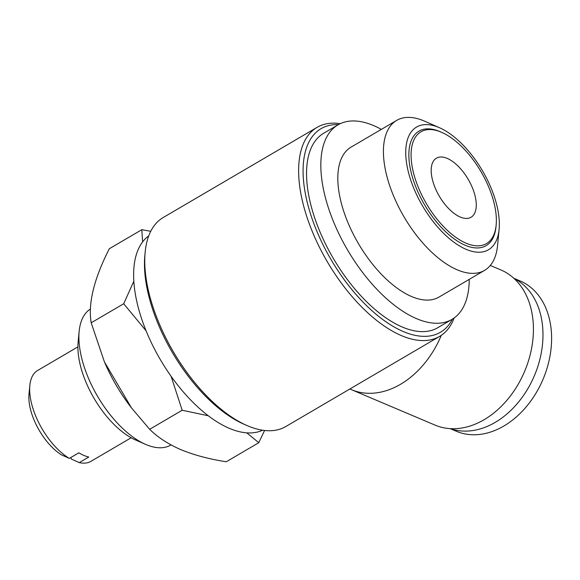 <?xml version="1.0" encoding="UTF-8"?>
<svg xmlns="http://www.w3.org/2000/svg" width="580" height="580" viewBox="0 0 580 580"><rect width="100%" height="100%" fill="white"/><g stroke="black" fill="none" stroke-linecap="round" stroke-linejoin="round"><path stroke-width="0.87" d="M77.901 346.876L37.685 370.439A52.678 25.73 59.6 0 0 29.826 385.504A52.678 25.73 59.6 0 0 69.317 458.403L78.837 452.821A52.678 25.73 59.6 0 0 83.926 455.445A52.678 25.73 59.6 0 0 88.791 457.04L79.272 462.615A52.678 25.73 59.6 0 0 90.951 461.332L131.16 437.77M142.607 241.918L141.817 229.702L109.316 248.755C93.982 278.828 87.942 303.507 91.191 322.792L104.415 361.891L131.493 407.914L149.669 429.294C157.688 437.284 168.091 444.077 180.887 449.674C194.22 455.119 209.351 459.15 226.273 461.76L258.774 442.707L246.775 432.854M90.436 309.01A79.018 38.592 59.6 0 0 79.163 331.296A79.018 38.592 59.6 0 0 145.37 444.287A79.018 38.592 59.6 0 0 146.037 444.57A79.018 38.592 59.6 0 0 170.846 445.041L171.035 444.933M264.567 430.483L258.774 442.707M466.139 243.223A64.793 31.646 59.6 0 0 496.154 225.076A64.793 31.646 59.6 0 0 441.866 132.428A64.793 31.646 59.6 0 0 441.322 132.189A64.793 31.646 59.6 0 0 412.931 170.418A64.793 31.646 59.6 0 0 466.139 243.223M441.866 132.428L440.387 131.776A66.374 32.415 59.6 0 0 439.828 131.537A66.374 32.415 59.6 0 0 410.749 170.694A66.374 32.415 59.6 0 0 465.247 245.275A66.374 32.415 59.6 0 0 496.001 226.686L496.154 225.076M447.173 158.369A34.242 16.726 59.6 0 0 436.421 158.166A34.242 16.726 59.6 0 0 434.949 187.355A34.242 16.726 59.6 0 0 460.288 217.05A34.242 16.726 59.6 0 0 471.04 217.254A34.242 16.726 59.6 0 0 472.512 188.065A34.242 16.726 59.6 0 0 447.173 158.369M466.161 249.342A71.115 34.735 59.6 0 0 499.104 229.419A71.115 34.735 59.6 0 0 439.517 127.731A71.115 34.735 59.6 0 0 438.915 127.477A71.115 34.735 59.6 0 0 407.762 169.432A71.115 34.735 59.6 0 0 466.161 249.342M439.517 127.731L424.727 121.22A86.913 42.449 59.6 0 0 423.995 120.908A86.913 42.449 59.6 0 0 396.698 120.386A86.913 42.449 59.6 0 0 392.964 194.474A86.913 42.449 59.6 0 0 457.286 269.852A86.913 42.449 59.6 0 0 484.583 270.367A86.913 42.449 59.6 0 0 497.553 245.507L499.104 229.419M396.698 120.386L351.089 147.11A86.913 42.449 59.6 0 0 347.362 221.198A86.913 42.449 59.6 0 0 411.677 296.576A86.913 42.449 59.6 0 0 438.973 297.09L484.583 270.367M381.343 129.383A112.73 55.056 59.6 0 0 373.44 125.512A112.73 55.056 59.6 0 0 338.046 124.845L323.763 133.204A112.73 55.056 59.6 0 0 318.927 229.296A112.73 55.056 59.6 0 0 402.346 327.055A112.73 55.056 59.6 0 0 437.748 327.729L452.023 319.363A112.73 55.056 59.6 0 0 469.227 279.364M338.046 124.845A112.73 55.056 59.6 0 0 333.203 220.929A112.73 55.056 59.6 0 0 416.621 318.688A112.73 55.056 59.6 0 0 452.023 319.363M148.734 235.908A112.73 55.056 59.6 0 0 146.965 332.935A112.73 55.056 59.6 0 0 229.433 428.381A112.73 55.056 59.6 0 0 262.595 430.222M349.885 388.977A84.281 61.494 -67 0 0 351.473 389.688L435.058 425.111A84.281 61.494 -67 0 0 484.09 419.724A84.281 61.494 -67 0 0 532.795 340.387A84.281 61.494 -67 0 0 500.83 269.91L490.317 265.452M351.473 389.688A84.281 61.494 -67 0 0 400.504 384.301A84.281 61.494 -67 0 0 441.286 335.349M338.466 124.599A117.994 57.63 59.6 0 0 310.351 213.425A117.994 57.63 59.6 0 0 403.354 331.571A117.994 57.63 59.6 0 0 452.443 319.116M340.279 123.671A121.155 59.175 59.6 0 0 317.122 127.332A121.155 59.175 59.6 0 0 311.924 230.601A121.155 59.175 59.6 0 0 401.577 335.675A121.155 59.175 59.6 0 0 439.625 336.393A121.155 59.175 59.6 0 0 454.14 317.985M317.122 127.332L163.248 217.493A121.155 59.175 59.6 0 0 145.167 252.148A121.155 59.175 59.6 0 0 246.681 425.394A121.155 59.175 59.6 0 0 247.704 425.836A121.155 59.175 59.6 0 0 285.751 426.561L439.625 336.393M450.131 428.642L456.322 431.259A81.65 59.573 -67 0 0 503.817 426.046A81.65 59.573 -67 0 0 551 349.189A81.65 59.573 -67 0 0 520.035 280.909L513.851 278.284M450.421 428.656A81.65 59.573 -67 0 0 495.189 422.392A81.65 59.573 -67 0 0 542.14 347.456A81.65 59.573 -67 0 0 514.068 278.487M145.167 252.148L144.855 255.367A117.994 57.63 59.6 0 0 243.723 424.096L246.681 425.394M141.817 229.702L150.742 231.297M146.088 330.796L123.7 303.746L133.85 281.155M208.263 415.766L182.178 410.248L171.093 376.289M149.669 429.294L182.178 410.248M91.191 322.792L123.7 303.746M79.163 331.296L78.126 342.019A68.476 33.444 59.6 0 0 135.51 439.945L145.37 444.287M104.393 361.833A104.299 50.939 59.6 0 0 104.712 362.572A104.299 50.939 59.6 0 0 130.572 406.711L131.493 407.914M70.941 457.453L71.289 459.019L79.272 462.615M29.826 385.504L29 394.081A44.247 21.612 59.6 0 0 61.335 454.8L69.317 458.403M104.712 362.572L104.415 361.891"/></g></svg>

